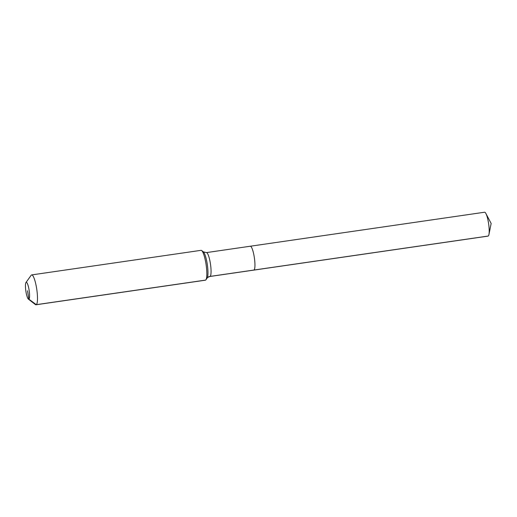<?xml version="1.0" encoding="UTF-8"?>
<svg xmlns="http://www.w3.org/2000/svg" width="517" height="517" viewBox="0 0 517 517"><rect width="100%" height="100%" fill="white"/><g stroke="black" fill="none" stroke-linecap="round" stroke-linejoin="round"><path stroke-width="0.78" d="M488.242 236.036A12.072 2.365 81.7 0 1 488.035 236.114L253.769 270.12A12.072 2.365 81.7 0 0 253.983 270.036A12.072 2.365 81.7 0 1 253.769 270.12L209.889 276.485A12.072 2.365 81.7 0 0 210.096 276.408L488.242 236.036A12.072 2.365 81.7 0 0 488.946 234.472A12.072 2.365 81.7 0 0 488.636 223.829A12.072 2.365 81.7 0 0 485.909 213.547A12.072 2.365 81.7 0 0 484.565 212.228L250.306 246.228A12.072 2.365 81.7 0 1 254.293 257.285A12.072 2.365 81.7 0 1 253.983 270.036A12.072 2.365 81.7 0 0 254.293 257.285A12.072 2.365 81.7 0 0 250.306 246.228A12.072 2.365 81.7 0 0 250.092 246.312M27.511 290.761L28.881 299.169A8.55 1.674 81.7 0 1 28.377 299.104A8.55 1.674 81.7 0 1 25.85 291.006A8.55 1.674 81.7 0 1 25.973 282.521A8.55 1.674 81.7 0 1 26.134 282.36A8.55 1.674 81.7 0 1 29.042 289.74A8.55 1.674 81.7 0 1 28.881 299.169L36.28 304.668A15.09 2.953 81.7 0 1 36.022 304.772A15.09 2.953 81.7 0 1 35.389 304.558L28.377 299.104M25.973 282.521L31.143 275.296A15.09 2.953 81.7 0 1 31.427 275.012A15.09 2.953 81.7 0 1 31.686 274.915A15.09 2.953 81.7 0 1 36.675 288.725A15.09 2.953 81.7 0 1 36.28 304.668L205.63 280.091A15.09 2.953 81.7 0 1 205.372 280.195L36.022 304.772M31.686 274.915L201.035 250.331A15.09 2.953 81.7 0 1 201.662 250.545A15.09 2.953 81.7 0 1 206.128 264.84A15.09 2.953 81.7 0 1 205.915 279.807A15.09 2.953 81.7 0 1 205.63 280.091M207.259 277.894A5.028 4.911 -123.6 0 1 210.096 276.408A12.072 2.365 81.7 0 0 210.322 263.101A12.072 2.365 81.7 0 0 206.419 252.6L203.323 251.837A13.545 2.656 81.7 0 1 207.136 263.424A13.545 2.656 81.7 0 1 207.136 278.101L205.915 279.807M488.946 234.472L491.15 223.467L485.909 213.547M203.323 251.837L201.662 250.545M207.136 278.101C207.013 277.765 207.931 277.228 209.889 276.485M206.419 252.6L250.306 246.228"/></g></svg>
